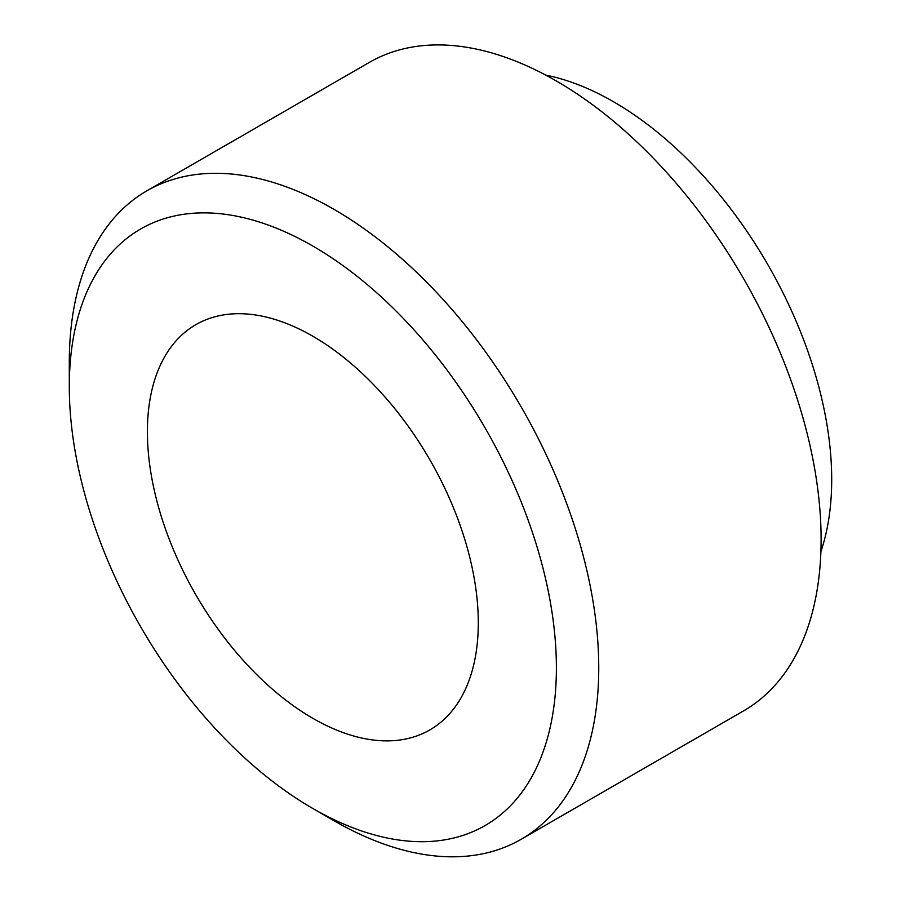 <?xml version="1.0" encoding="UTF-8"?>
<svg xmlns="http://www.w3.org/2000/svg" width="901" height="901" viewBox="0 0 901 901"><rect width="100%" height="100%" fill="white"/><g stroke="black" fill="none" stroke-linecap="round" stroke-linejoin="round"><path stroke-width="1.35" d="M312.838 808.501L334.023 820.732A374.365 216.139 -120 0 0 521.206 839.27L743.573 710.889A374.365 216.139 -120 0 0 821.104 539.508A374.365 216.139 -120 0 0 657.696 162.754A374.365 216.139 -120 0 0 369.207 62.462L146.84 190.843A374.365 216.139 -120 0 0 69.298 362.225L69.298 386.675A344.419 198.851 -120 0 0 312.838 808.501A344.419 198.851 -120 0 0 556.39 667.889A344.419 198.851 -120 0 0 312.85 246.063A344.419 198.851 -120 0 0 69.298 386.675M820.89 551.637A308.48 178.105 -120 0 0 831.702 479.602A308.48 178.105 -120 0 0 545.781 75.121M521.206 839.27A374.365 216.139 -120 0 0 598.748 667.889A374.365 216.139 -120 0 0 435.329 291.136A374.365 216.139 -120 0 0 146.84 190.843M478.296 622.805A233.978 135.094 -120 0 0 376.156 387.34A233.978 135.094 -120 0 0 195.855 324.653A233.978 135.094 -120 0 0 195.855 594.829A233.978 135.094 -120 0 0 429.833 729.923A233.978 135.094 -120 0 0 478.296 622.805"/></g></svg>

